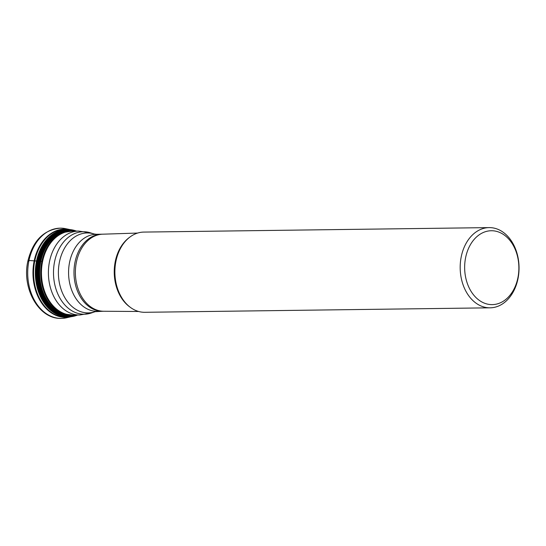 <?xml version="1.0" encoding="UTF-8"?>
<svg xmlns="http://www.w3.org/2000/svg" width="546" height="546" viewBox="0 0 546 546"><rect width="100%" height="100%" fill="white"/><g stroke="black" fill="none" stroke-linecap="round" stroke-linejoin="round"><path stroke-width="0.82" d="M28.474 261.316A3.788 0.751 11.9 0 1 28.993 260.497A45.127 33.108 89.3 0 0 61.405 318.393A45.127 33.108 89.3 0 0 66.646 317.758L71.055 316.735A44.144 32.391 89.3 0 0 71.082 316.728M41.332 261.35L28.993 260.497A45.127 33.108 -90.7 0 1 60.237 228.153A45.127 33.108 -90.7 0 1 65.493 228.658L69.922 229.566A44.144 32.391 -90.7 0 1 69.956 229.573M489.093 227.607L143.796 232.084A40.111 29.429 -90.7 0 0 116.025 260.831A40.111 29.429 89.3 0 0 144.84 312.298L490.137 307.821A40.111 29.429 89.3 0 0 517.908 279.074A40.111 29.429 89.3 0 0 489.093 227.607A40.111 29.429 89.3 0 0 461.322 256.347A40.111 29.429 89.3 0 0 490.137 307.821M517.826 278.153A36.951 27.116 89.3 0 0 499.228 232.248A36.951 27.116 89.3 0 0 465.697 257.214A36.951 27.116 89.3 0 0 484.295 303.119A36.951 27.116 89.3 0 0 517.826 278.153M69.977 229.579L69.922 229.566A44.144 32.391 -90.7 0 0 34.214 260.715A44.144 32.391 89.3 0 0 71.055 316.735L71.11 316.721A44.035 32.31 89.3 0 1 34.828 260.735A44.035 32.31 -90.7 0 1 69.977 229.579L70.577 229.654A43.7 32.064 -90.7 0 1 70.605 229.654M72.195 315.09A41.987 30.808 89.3 0 1 40.848 261.254A41.987 30.808 -90.7 0 1 71.11 231.183M72.864 231.149A42.178 30.945 -90.7 0 0 40.568 261.206A42.178 30.945 89.3 0 0 73.956 315.076M75.082 315.062A42.397 31.108 89.3 0 1 40.192 261.145A42.397 31.108 -90.7 0 1 73.99 231.135M74.372 231.129A42.499 31.183 -90.7 0 0 40.001 261.118A42.499 31.183 89.3 0 0 75.464 315.056M76.454 315.042A42.861 31.45 89.3 0 1 39.264 261.022A42.861 31.45 -90.7 0 1 75.362 231.115M75.874 231.108A43.12 31.641 -90.7 0 0 38.732 260.954A43.12 31.641 89.3 0 0 46.444 302.955A43.12 31.641 89.3 0 0 76.966 315.035M77.382 315.028A43.38 31.832 89.3 0 1 46.205 303.515A43.38 31.832 89.3 0 1 38.172 260.886A43.38 31.832 -90.7 0 1 76.297 231.108M37.913 260.851A43.503 31.921 89.3 0 0 46.082 303.76A43.503 31.921 89.3 0 0 77.552 315.028A43.523 31.934 89.3 0 1 46.069 303.801A43.523 31.934 89.3 0 1 37.872 260.851A43.523 31.934 -90.7 0 1 76.481 231.101A43.503 31.921 -90.7 0 0 37.913 260.851M76.515 231.101A43.55 31.955 -90.7 0 0 37.804 260.838A43.55 31.955 89.3 0 0 46.035 303.856A43.55 31.955 89.3 0 0 77.6 315.028M77.641 315.028L71.922 316.598A43.687 32.057 89.3 0 1 71.772 316.619A43.687 32.057 89.3 0 1 37.285 260.804A43.687 32.057 -90.7 0 1 70.639 229.661A43.687 32.057 -90.7 0 1 70.796 229.682A43.687 32.057 -90.7 0 1 75.587 230.787M71.922 316.598A43.687 32.057 89.3 0 0 76.686 315.37M70.639 229.661L70.577 229.654A43.7 32.064 -90.7 0 0 37.21 260.804A43.7 32.064 89.3 0 0 71.703 316.632L71.703 316.632A43.7 32.064 89.3 0 0 71.738 316.625M71.772 316.619L71.178 316.707A43.776 32.118 89.3 0 1 36.568 260.79A43.776 32.118 -90.7 0 1 70.052 229.593M64.578 232.268A41.851 30.712 89.3 0 0 41.926 261.281A41.851 30.712 89.3 0 0 65.643 314.168L72.802 315.09A41.967 30.794 89.3 0 1 42.649 261.241A41.967 30.794 89.3 0 1 71.71 231.163L64.578 232.268M71.71 231.163L78.651 231.074A41.967 30.794 89.3 0 0 49.597 261.152A41.967 30.794 89.3 0 0 79.743 315.001L72.802 315.09M97.345 311.336A38.534 28.269 -90.7 0 1 69.663 261.896A38.534 28.269 -90.7 0 1 96.349 234.282L101.754 234.207A38.534 28.269 89.3 0 0 75.075 261.827A38.534 28.269 89.3 0 0 102.757 311.268L95.12 311.691A39.974 29.327 -90.7 0 1 66.735 300.614A39.974 29.327 -90.7 0 1 59.528 261.602A39.974 29.327 -90.7 0 1 94.11 233.981L90.343 232.801A41.243 30.262 89.3 0 0 54.661 261.295A41.243 30.262 89.3 0 0 62.101 301.542A41.243 30.262 89.3 0 0 91.387 312.974L79.743 315.001M101.754 234.207L102.764 234.186A38.548 28.283 89.3 0 0 76.474 261.8A38.548 28.283 89.3 0 0 103.767 311.261L138.65 311.486M130.248 307.262A39.305 28.842 -90.7 0 1 115.356 261.077A39.305 28.842 -90.7 0 1 129.341 237.496M60.237 228.153C43.735 229.791 32.972 240.663 27.955 260.783C21.424 288.029 38.725 319.506 61.405 318.393M70.796 229.682L76.556 231.101M95.12 311.691L91.387 312.974M78.651 231.074L90.343 232.801M96.349 234.282L94.11 233.981M102.757 311.268L103.767 311.261M102.764 234.186L137.626 233.06"/></g></svg>
